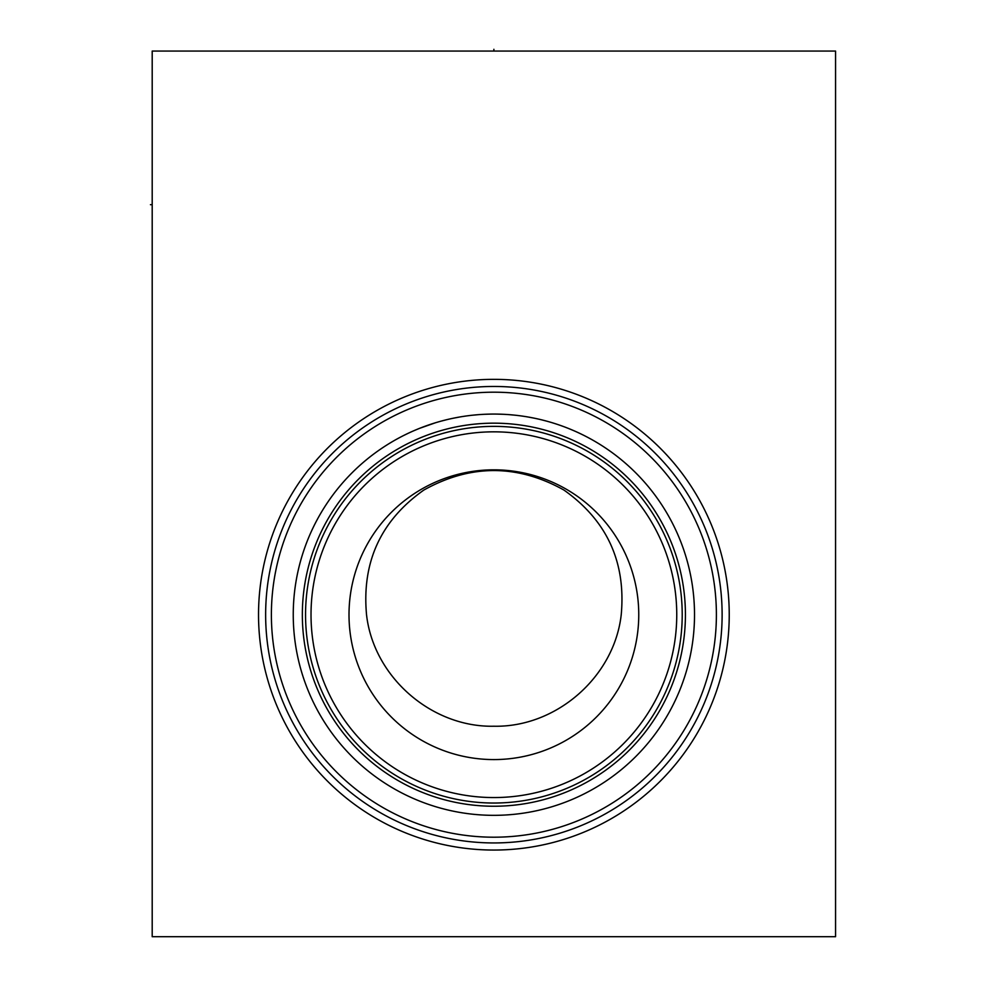 <?xml version="1.0" encoding="UTF-8"?>
<svg xmlns="http://www.w3.org/2000/svg" width="986" height="986" viewBox="0 0 986 986"><rect width="100%" height="100%" fill="white"/><g stroke="black" fill="none" stroke-linecap="round" stroke-linejoin="round"><path stroke-width="1.48" d="M152.201 51.062L152.201 936.7L835.561 936.7L835.561 51.062L152.201 51.062M258.529 614.697A235.346 235.346 0 0 1 493.887 379.351A235.346 235.346 0 0 1 729.233 614.697A235.346 235.346 0 0 1 493.887 850.055A235.346 235.346 0 0 1 258.529 614.697M265.641 614.697A228.247 228.247 0 0 1 493.887 386.463A228.247 228.247 0 0 1 722.122 614.697A228.247 228.247 0 0 1 493.887 842.944A228.247 228.247 0 0 1 265.641 614.697M271.384 614.697A222.503 222.503 0 0 1 493.887 392.194A222.503 222.503 0 0 1 716.391 614.697A222.503 222.503 0 0 1 493.887 837.2A222.503 222.503 0 0 1 271.384 614.697M293.249 614.697A200.639 200.639 0 0 1 493.887 414.071A200.639 200.639 0 0 1 694.514 614.697A200.639 200.639 0 0 1 493.887 815.336A200.639 200.639 0 0 1 293.249 614.697M598.539 443.527L595.507 441.716L598.539 443.527M592.081 439.731L588.223 437.636L592.081 439.731M583.995 435.442L579.398 433.199L583.995 435.442M574.481 430.968L569.279 428.774L574.481 430.968M546.478 421.084L540.464 419.543L546.478 421.084M534.375 418.2L528.225 417.029L534.375 418.2M515.838 415.266L509.589 414.687L515.838 415.266M503.304 414.293L497.018 414.095L503.304 414.293M490.745 414.095L484.459 414.293L490.745 414.095M478.185 414.687L471.924 415.266L478.185 414.687M459.55 417.029L453.4 418.2L459.55 417.029M447.299 419.543L441.284 421.084L447.311 419.543M419.543 428.355L435.368 422.784L419.642 428.306M418.495 428.774L413.282 430.968L418.495 428.774M408.364 433.199L403.767 435.442L408.364 433.199M399.54 437.636L395.694 439.731L399.54 437.636M392.255 441.716L389.224 443.527L392.255 441.716M305.549 614.697A188.338 188.338 0 0 0 493.887 803.035A188.338 188.338 0 0 0 682.213 614.697A188.338 188.338 0 0 0 493.887 426.371A188.338 188.338 0 0 0 305.549 614.697A188.338 188.338 0 0 0 493.887 803.035A188.338 188.338 0 0 0 682.213 614.697M311.021 614.697A182.866 182.866 0 0 0 493.887 797.563A182.866 182.866 0 0 0 676.753 614.697A182.866 182.866 0 0 0 493.887 431.831A182.866 182.866 0 0 0 311.021 614.697M349.007 614.697A144.868 144.868 0 0 1 493.887 469.829A144.868 144.868 0 0 1 638.755 614.697A144.868 144.868 0 0 1 493.887 759.577A144.868 144.868 0 0 1 349.007 614.697M366.533 614.697C373.521 677 431.572 727.557 493.887 726.226C556.203 727.557 614.229 677.012 621.229 614.697C626.048 562.082 606.945 520.534 563.918 490.042C517.231 464.073 470.544 464.073 423.857 490.042C380.818 520.522 361.714 562.082 366.533 614.697M152.201 204.681L150.439 204.681M493.887 51.062L493.887 49.3L493.887 51.062M302.345 614.697A191.53 191.53 0 0 1 493.887 423.167A191.53 191.53 0 0 1 685.418 614.697A191.53 191.53 0 0 1 493.887 806.24A191.53 191.53 0 0 1 302.345 614.697"/></g></svg>
